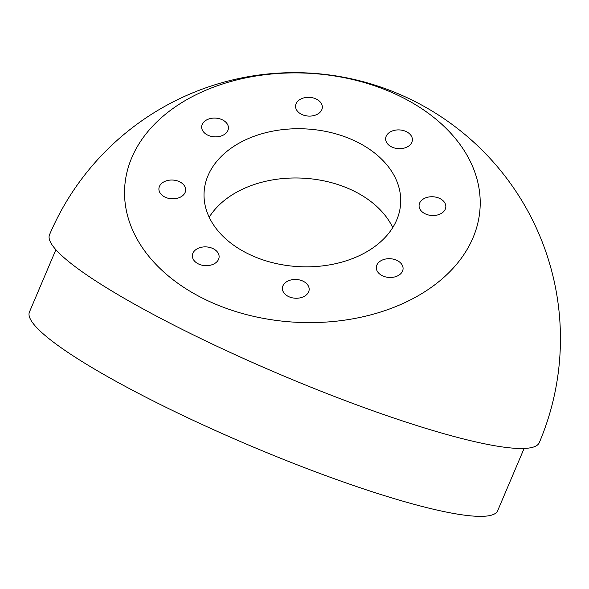 <?xml version="1.0" encoding="UTF-8"?>
<svg xmlns="http://www.w3.org/2000/svg" width="589" height="589" viewBox="0 0 589 589"><rect width="100%" height="100%" fill="white"/><g stroke="black" fill="none" stroke-linecap="round" stroke-linejoin="round"><path stroke-width="0.88" d="M174.749 198.729A13.392 9.38 3.2 0 0 185.66 190.181A13.392 9.38 3.2 0 0 172.82 180.057A13.392 9.38 3.2 0 0 158.912 188.671A13.392 9.38 3.2 0 0 174.749 198.729M434.91 215.434A13.392 9.38 3.2 0 0 445.829 206.894A13.392 9.38 3.2 0 0 432.981 196.77A13.392 9.38 3.2 0 0 419.081 205.384A13.392 9.38 3.2 0 0 434.91 215.434M401.47 148.59A13.392 9.38 3.2 0 0 412.381 140.049A13.392 9.38 3.2 0 0 399.541 129.926A13.392 9.38 3.2 0 0 385.633 138.54A13.392 9.38 3.2 0 0 401.47 148.59M208.197 265.573A13.392 9.38 3.2 0 0 219.108 257.025A13.392 9.38 3.2 0 0 206.26 246.901A13.392 9.38 3.2 0 0 192.36 255.516A13.392 9.38 3.2 0 0 208.197 265.573M217.503 136.773A13.392 9.38 3.2 0 0 228.414 128.233A13.392 9.38 3.2 0 0 215.574 118.109A13.392 9.38 3.2 0 0 201.674 126.723A13.392 9.38 3.2 0 0 217.503 136.773M392.156 277.39A13.392 9.38 3.2 0 0 403.067 268.842A13.392 9.38 3.2 0 0 390.227 258.718A13.392 9.38 3.2 0 0 376.327 267.332A13.392 9.38 3.2 0 0 392.156 277.39M392.753 227.59A98.429 68.942 3.2 0 0 303.475 178.195A98.429 68.942 3.2 0 0 209.205 217.216M320.453 266.125A98.429 68.942 -176.8 0 1 204.096 192.228A98.429 68.942 -176.8 0 1 306.258 128.947A98.429 68.942 -176.8 0 1 400.645 203.33A98.429 68.942 -176.8 0 1 320.453 266.125M298.248 298.152A13.392 9.38 3.2 0 0 309.159 289.611A13.392 9.38 3.2 0 0 296.319 279.488A13.392 9.38 3.2 0 0 282.411 288.095A13.392 9.38 3.2 0 0 298.248 298.152M311.412 116.011A13.392 9.38 3.2 0 0 322.33 107.463A13.392 9.38 3.2 0 0 309.483 97.347A13.392 9.38 3.2 0 0 295.582 105.954A13.392 9.38 3.2 0 0 311.412 116.011M203.86 298.822A177.981 124.662 -176.8 0 1 223.4 83.726A177.981 124.662 -176.8 0 1 479.851 210.796A177.981 124.662 -176.8 0 1 203.86 298.822M55.889 249.707L29.45 311.993A254.323 36.835 23 0 0 249.162 445.277A254.323 36.835 23 0 0 497.661 510.737L524.1 448.457M188.502 332.52A266.029 38.535 23 0 0 539.296 442.626A266.029 266.029 0 0 0 398.355 93.798A266.029 266.029 0 0 0 49.528 234.731A266.029 38.535 23 0 0 188.502 332.52"/></g></svg>
